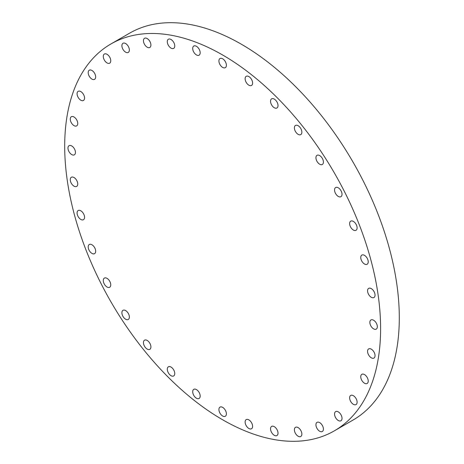 <?xml version="1.0" encoding="UTF-8"?>
<svg xmlns="http://www.w3.org/2000/svg" width="464" height="464" viewBox="0 0 464 464"><rect width="100%" height="100%" fill="white"/><g stroke="black" fill="none" stroke-linecap="round" stroke-linejoin="round"><path stroke-width="0.7" d="M270.541 428.829A5.29 3.051 -120 0 0 272.849 434.147A5.29 3.051 -120 0 0 276.921 435.563A5.29 3.051 -120 0 0 278.017 433.144A5.29 3.051 -120 0 0 275.709 427.825A5.29 3.051 -120 0 0 271.637 426.404A5.29 3.051 -120 0 0 270.541 428.829M294.385 429.757A5.29 3.051 -120 0 0 296.693 435.075A5.29 3.051 -120 0 0 300.771 436.491A5.29 3.051 -120 0 0 301.861 434.072A5.29 3.051 -120 0 0 299.558 428.753A5.29 3.051 -120 0 0 295.481 427.332A5.29 3.051 -120 0 0 294.385 429.757M315.938 424.775A5.29 3.051 -120 0 0 318.246 430.093A5.29 3.051 -120 0 0 322.323 431.508A5.29 3.051 -120 0 0 323.414 429.09A5.29 3.051 -120 0 0 321.111 423.765A5.29 3.051 -120 0 0 317.034 422.35A5.29 3.051 -120 0 0 315.938 424.775M334.544 414.033A5.29 3.051 -120 0 0 336.852 419.352A5.29 3.051 -120 0 0 340.924 420.767A5.29 3.051 -120 0 0 342.02 418.348A5.29 3.051 -120 0 0 339.712 413.024A5.29 3.051 -120 0 0 335.64 411.609A5.29 3.051 -120 0 0 334.544 414.033M349.636 397.857A5.29 3.051 -120 0 0 351.944 403.175A5.29 3.051 -120 0 0 356.016 404.591A5.29 3.051 -120 0 0 357.112 402.172A5.29 3.051 -120 0 0 354.803 396.853A5.29 3.051 -120 0 0 350.732 395.438A5.29 3.051 -120 0 0 349.636 397.857M360.754 376.739A5.29 3.051 -120 0 0 363.063 382.063A5.29 3.051 -120 0 0 367.14 383.479A5.29 3.051 -120 0 0 368.23 381.06A5.29 3.051 -120 0 0 365.922 375.736A5.29 3.051 -120 0 0 361.85 374.32A5.29 3.051 -120 0 0 360.754 376.739M367.563 351.323A5.29 3.051 -120 0 0 369.872 356.648A5.29 3.051 -120 0 0 373.949 358.063A5.29 3.051 -120 0 0 375.04 355.644A5.29 3.051 -120 0 0 372.737 350.32A5.29 3.051 -120 0 0 368.66 348.905A5.29 3.051 -120 0 0 367.563 351.323M373.595 320.224A5.29 3.051 -120 0 0 370.951 319.963A5.29 3.051 -120 0 0 370.144 324.203A5.29 3.051 -120 0 0 373.595 328.86A5.29 3.051 -120 0 0 376.24 329.121A5.29 3.051 -120 0 0 377.052 324.887A5.29 3.051 -120 0 0 373.595 320.224M371.304 288.637A5.29 3.051 -120 0 0 368.66 288.376A5.29 3.051 -120 0 0 367.848 292.61A5.29 3.051 -120 0 0 371.304 297.267A5.29 3.051 -120 0 0 373.949 297.528A5.29 3.051 -120 0 0 374.755 293.294A5.29 3.051 -120 0 0 371.304 288.637M364.495 255.357A5.29 3.051 -120 0 0 361.85 255.096A5.29 3.051 -120 0 0 361.038 259.33A5.29 3.051 -120 0 0 364.495 263.993A5.29 3.051 -120 0 0 367.14 264.254A5.29 3.051 -120 0 0 367.946 260.014A5.29 3.051 -120 0 0 364.495 255.357M353.377 221.403A5.29 3.051 -120 0 0 350.732 221.142A5.29 3.051 -120 0 0 349.92 225.376A5.29 3.051 -120 0 0 353.377 230.034A5.29 3.051 -120 0 0 356.016 230.301A5.29 3.051 -120 0 0 356.828 226.061A5.29 3.051 -120 0 0 353.377 221.403M338.285 187.804A5.29 3.051 -120 0 0 335.64 187.543A5.29 3.051 -120 0 0 334.828 191.777A5.29 3.051 -120 0 0 338.285 196.434A5.29 3.051 -120 0 0 340.924 196.695A5.29 3.051 -120 0 0 341.736 192.461A5.29 3.051 -120 0 0 338.285 187.804M319.679 155.579A5.29 3.051 -120 0 0 317.034 155.318A5.29 3.051 -120 0 0 316.222 159.552A5.29 3.051 -120 0 0 319.679 164.21A5.29 3.051 -120 0 0 322.323 164.476A5.29 3.051 -120 0 0 323.13 160.237A5.29 3.051 -120 0 0 319.679 155.579M298.126 125.709A5.29 3.051 -120 0 0 295.481 125.448A5.29 3.051 -120 0 0 294.669 129.682A5.29 3.051 -120 0 0 298.126 134.34A5.29 3.051 -120 0 0 300.771 134.606A5.29 3.051 -120 0 0 301.577 130.367A5.29 3.051 -120 0 0 298.126 125.709M274.282 99.099A5.29 3.051 -120 0 0 271.637 98.838A5.29 3.051 -120 0 0 270.825 103.078A5.29 3.051 -120 0 0 274.282 107.735A5.29 3.051 -120 0 0 276.921 107.996A5.29 3.051 -120 0 0 277.733 103.762A5.29 3.051 -120 0 0 274.282 99.099M248.866 76.566A5.29 3.051 -120 0 0 246.222 76.305A5.29 3.051 -120 0 0 245.41 80.539A5.29 3.051 -120 0 0 248.866 85.196A5.29 3.051 -120 0 0 251.505 85.463A5.29 3.051 -120 0 0 252.317 81.223A5.29 3.051 -120 0 0 248.866 76.566M222.656 58.783A5.29 3.051 -120 0 0 220.011 58.522A5.29 3.051 -120 0 0 219.199 62.756A5.29 3.051 -120 0 0 222.656 67.419A5.29 3.051 -120 0 0 225.295 67.68A5.29 3.051 -120 0 0 226.107 63.44A5.29 3.051 -120 0 0 222.656 58.783M196.44 46.301A5.29 3.051 -120 0 0 193.801 46.035A5.29 3.051 -120 0 0 192.989 50.274A5.29 3.051 -120 0 0 196.44 54.932A5.29 3.051 -120 0 0 199.085 55.193A5.29 3.051 -120 0 0 199.897 50.959A5.29 3.051 -120 0 0 196.44 46.301M171.03 39.492A5.29 3.051 -120 0 0 168.386 39.225A5.29 3.051 -120 0 0 167.574 43.465A5.29 3.051 -120 0 0 171.03 48.123A5.29 3.051 -120 0 0 173.669 48.384A5.29 3.051 -120 0 0 174.481 44.15A5.29 3.051 -120 0 0 171.03 39.492M147.181 38.564A5.29 3.051 -120 0 0 144.536 38.297A5.29 3.051 -120 0 0 143.73 42.537A5.29 3.051 -120 0 0 147.181 47.195A5.29 3.051 -120 0 0 149.826 47.456A5.29 3.051 -120 0 0 150.638 43.222A5.29 3.051 -120 0 0 147.181 38.564M125.628 43.546A5.29 3.051 -120 0 0 122.983 43.285A5.29 3.051 -120 0 0 122.177 47.519A5.29 3.051 -120 0 0 125.628 52.177A5.29 3.051 -120 0 0 128.273 52.438A5.29 3.051 -120 0 0 129.085 48.204A5.29 3.051 -120 0 0 125.628 43.546M107.022 54.288A5.29 3.051 -120 0 0 104.383 54.027A5.29 3.051 -120 0 0 103.571 58.261A5.29 3.051 -120 0 0 107.022 62.918A5.29 3.051 -120 0 0 109.666 63.179A5.29 3.051 -120 0 0 110.478 58.945A5.29 3.051 -120 0 0 107.022 54.288M91.936 70.458A5.29 3.051 -120 0 0 89.291 70.197A5.29 3.051 -120 0 0 88.479 74.437A5.29 3.051 -120 0 0 91.936 79.095A5.29 3.051 -120 0 0 94.575 79.356A5.29 3.051 -120 0 0 95.387 75.122A5.29 3.051 -120 0 0 91.936 70.458M80.811 91.576A5.29 3.051 -120 0 0 78.172 91.315A5.29 3.051 -120 0 0 77.36 95.549A5.29 3.051 -120 0 0 80.811 100.212A5.29 3.051 -120 0 0 83.456 100.473A5.29 3.051 -120 0 0 84.268 96.234A5.29 3.051 -120 0 0 80.811 91.576M74.002 116.992A5.29 3.051 -120 0 0 71.357 116.731A5.29 3.051 -120 0 0 70.551 120.965A5.29 3.051 -120 0 0 74.002 125.622A5.29 3.051 -120 0 0 76.647 125.889A5.29 3.051 -120 0 0 77.459 121.649A5.29 3.051 -120 0 0 74.002 116.992M67.97 148.091A5.29 3.051 -120 0 0 70.279 153.41A5.29 3.051 -120 0 0 74.356 154.831A5.29 3.051 -120 0 0 75.446 152.407A5.29 3.051 -120 0 0 73.144 147.088A5.29 3.051 -120 0 0 69.066 145.673A5.29 3.051 -120 0 0 67.97 148.091M70.267 179.684A5.29 3.051 -120 0 0 72.575 185.003A5.29 3.051 -120 0 0 76.647 186.418A5.29 3.051 -120 0 0 77.743 183.999A5.29 3.051 -120 0 0 75.435 178.675A5.29 3.051 -120 0 0 71.357 177.26A5.29 3.051 -120 0 0 70.267 179.684M77.076 212.959A5.29 3.051 -120 0 0 79.385 218.277A5.29 3.051 -120 0 0 83.456 219.698A5.29 3.051 -120 0 0 84.552 217.274A5.29 3.051 -120 0 0 82.244 211.955A5.29 3.051 -120 0 0 78.172 210.54A5.29 3.051 -120 0 0 77.076 212.959M88.195 246.912A5.29 3.051 -120 0 0 90.503 252.236A5.29 3.051 -120 0 0 94.575 253.651A5.29 3.051 -120 0 0 95.671 251.233A5.29 3.051 -120 0 0 93.363 245.908A5.29 3.051 -120 0 0 89.291 244.493A5.29 3.051 -120 0 0 88.195 246.912M103.286 280.517A5.29 3.051 -120 0 0 105.595 285.836A5.29 3.051 -120 0 0 109.666 287.251A5.29 3.051 -120 0 0 110.763 284.832A5.29 3.051 -120 0 0 108.454 279.508A5.29 3.051 -120 0 0 104.383 278.093A5.29 3.051 -120 0 0 103.286 280.517M121.893 312.736A5.29 3.051 -120 0 0 124.201 318.06A5.29 3.051 -120 0 0 128.273 319.476A5.29 3.051 -120 0 0 129.369 317.057A5.29 3.051 -120 0 0 127.061 311.733A5.29 3.051 -120 0 0 122.983 310.317A5.29 3.051 -120 0 0 121.893 312.736M143.446 342.606A5.29 3.051 -120 0 0 145.754 347.93A5.29 3.051 -120 0 0 149.826 349.346A5.29 3.051 -120 0 0 150.922 346.927A5.29 3.051 -120 0 0 148.613 341.603A5.29 3.051 -120 0 0 144.536 340.187A5.29 3.051 -120 0 0 143.446 342.606M167.289 369.216A5.29 3.051 -120 0 0 169.598 374.535A5.29 3.051 -120 0 0 173.669 375.95A5.29 3.051 -120 0 0 174.766 373.532A5.29 3.051 -120 0 0 172.457 368.213A5.29 3.051 -120 0 0 168.386 366.798A5.29 3.051 -120 0 0 167.289 369.216M192.705 391.749A5.29 3.051 -120 0 0 195.013 397.074A5.29 3.051 -120 0 0 199.085 398.489A5.29 3.051 -120 0 0 200.181 396.07A5.29 3.051 -120 0 0 197.873 390.746A5.29 3.051 -120 0 0 193.801 389.331A5.29 3.051 -120 0 0 192.705 391.749M245.125 422.02A5.29 3.051 -120 0 0 247.434 427.338A5.29 3.051 -120 0 0 251.505 428.753A5.29 3.051 -120 0 0 252.602 426.335A5.29 3.051 -120 0 0 250.293 421.016A5.29 3.051 -120 0 0 246.222 419.595A5.29 3.051 -120 0 0 245.125 422.02M222.656 407.375A5.29 3.051 -120 0 0 220.011 407.114A5.29 3.051 -120 0 0 219.199 411.348A5.29 3.051 -120 0 0 222.656 416.011A5.29 3.051 -120 0 0 225.295 416.272A5.29 3.051 -120 0 0 226.107 412.032A5.29 3.051 -120 0 0 222.656 407.375M222.656 55.007A223.381 128.969 60 0 1 368.584 251.853A223.381 128.969 60 0 1 334.341 430.847A223.381 128.969 60 0 1 222.656 419.787A223.381 128.969 60 0 1 76.722 222.94A223.381 128.969 60 0 1 110.966 43.941A223.381 128.969 60 0 1 222.656 55.007M110.966 43.941L129.659 33.153A223.381 128.969 60 0 1 241.344 44.213A223.381 128.969 60 0 1 387.278 241.06A223.381 128.969 60 0 1 353.034 420.059L334.341 430.847"/></g></svg>

